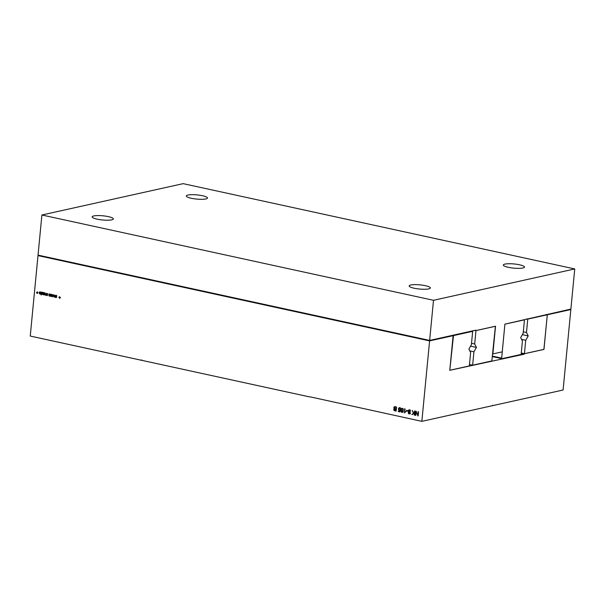 <?xml version="1.0" encoding="UTF-8"?>
<svg xmlns="http://www.w3.org/2000/svg" width="605" height="605" viewBox="0 0 605 605"><rect width="100%" height="100%" fill="white"/><g stroke="black" fill="none" stroke-linecap="round" stroke-linejoin="round"><path stroke-width="0.91" d="M501.658 358.115L501.946 358.682L521.132 354.424L522.425 341.023L520.678 337.605L523.174 333.242L524.467 319.841L504.903 324.167L501.658 358.115L492.629 356.148M501.946 358.682L492.583 356.64M495.51 326.261L475.969 330.602L474.683 344.003L476.422 347.421L473.934 351.785L472.641 365.186L491.827 360.928L495.412 326.246M475.969 330.602L474.91 330.368M472.641 365.186L469.48 364.497M474.683 344.003L471.522 343.315M473.934 351.785L469.805 350.885M476.422 347.421L470.577 346.151M475.976 330.557L495.54 326.216L492.871 353.933L502.241 351.853L504.91 324.136L570.886 309.072L574.75 268.945L433.505 300.299L429.641 340.418L475.78 330.179L475.976 330.557L475.016 330.353M429.641 340.418L38.039 255.121L41.904 214.994L183.149 183.648L574.75 268.945M433.505 300.299L41.904 214.994M191.256 198.251A10.633 2.095 -174.5 0 1 186.325 195.975A10.633 2.095 -174.5 0 1 197.109 194.916A10.633 2.095 -174.5 0 1 207.492 198.016A10.633 2.095 -174.5 0 1 201.926 199.31A10.633 2.095 -174.5 0 1 191.256 198.251A10.633 2.095 -174.5 0 1 186.325 195.975A10.633 2.095 -174.5 0 1 197.109 194.916A10.633 2.095 -174.5 0 1 207.492 198.016A10.633 2.095 -174.5 0 1 201.926 199.31A10.633 2.095 -174.5 0 1 191.256 198.251M97.095 219.154A10.633 2.095 -174.5 0 1 92.157 216.877A10.633 2.095 -174.5 0 1 102.941 215.811A10.633 2.095 -174.5 0 1 113.324 218.919A10.633 2.095 -174.5 0 1 107.766 220.212A10.633 2.095 -174.5 0 1 97.095 219.154A10.633 2.095 -174.5 0 1 92.157 216.877A10.633 2.095 -174.5 0 1 102.941 215.811A10.633 2.095 -174.5 0 1 113.324 218.919A10.633 2.095 -174.5 0 1 107.766 220.212A10.633 2.095 -174.5 0 1 97.095 219.154M414.1 288.207A10.633 2.095 -174.5 0 1 409.169 285.931A10.633 2.095 -174.5 0 1 419.953 284.864A10.633 2.095 -174.5 0 1 430.336 287.972A10.633 2.095 -174.5 0 1 424.77 289.266A10.633 2.095 -174.5 0 1 414.1 288.207A10.633 2.095 -174.5 0 1 409.169 285.931A10.633 2.095 -174.5 0 1 419.953 284.864A10.633 2.095 -174.5 0 1 430.336 287.972A10.633 2.095 -174.5 0 1 424.77 289.266A10.633 2.095 -174.5 0 1 414.1 288.207M508.261 267.304A10.633 2.095 -174.5 0 1 503.33 265.028A10.633 2.095 -174.5 0 1 514.114 263.969A10.633 2.095 -174.5 0 1 524.497 267.07A10.633 2.095 -174.5 0 1 518.939 268.363A10.633 2.095 -174.5 0 1 508.261 267.304A10.633 2.095 -174.5 0 1 503.33 265.028A10.633 2.095 -174.5 0 1 514.114 263.969A10.633 2.095 -174.5 0 1 524.497 267.07A10.633 2.095 -174.5 0 1 518.939 268.363A10.633 2.095 -174.5 0 1 508.261 267.304M527.764 319.107L526.471 332.508L528.218 335.926L525.722 340.29L524.429 353.691L543.971 349.357L547.238 315.417L546.95 314.85L527.764 319.107L526.705 318.873M546.95 314.85L545.892 314.615M524.429 353.691L521.268 353.002M525.722 340.29L521.593 339.39M526.471 332.508L523.31 331.82M528.218 335.926L522.365 334.656M453.485 335.594L449.802 370.26L469.344 365.919L470.637 352.518L468.89 349.1L471.386 344.737L472.671 331.336L453.485 335.594L452.434 335.359M472.671 331.336L471.62 331.101M309.979 396.812L421.851 421.352L563.096 390.006L570.84 309.548L547.321 314.766L543.895 349.372M421.851 421.352L429.595 340.895L453.115 335.677L449.78 370.305L524.149 354.22L524.429 353.736L543.986 349.395M492.47 405.675L492.515 405.244M309.586 396.903L142.137 360.421L141.804 359.907L141.759 360.346L30.25 336.055L37.994 255.597L39.098 255.348M429.595 340.895L37.994 255.597M406.424 410.848L406.469 410.371L407.793 410.659L407.747 411.135L406.424 410.848L406.923 410.47M404.662 408.783L405.063 408.867L404.76 412.073L405.728 411.665L404.526 412.95L404.662 408.783M404.76 412.073L405.728 411.665M403.104 411.74L401.985 412.398L401.145 411.695L401.017 410.084L401.712 408.352L403.157 408.821L403.104 411.74M402.65 412.33L401.985 412.398L402.454 412.292L401.614 411.589M400.434 408.186L400.699 409.116L399.633 408.163L398.74 408.965L399.421 410.039L400.518 409.918L399.905 411.945L398.287 411.589L398.332 411.12L399.625 411.4L399.965 410.356L398.551 409.948L398.71 407.997L399.678 407.694L400.434 408.186M398.808 408.806L399.179 407.891L398.71 407.997L399.678 407.694M400.412 410.258L399.285 410.485L399.754 410.387L399.028 409.842M399.421 410.039L400.593 409.608M400.586 408.345L399.005 408.299M396.555 407.014L396.154 411.128L394.165 410.561L393.961 407.097L394.649 406.666L396.555 407.014M393.802 407.596L394.649 406.666M42.773 292.971L42.668 294.128L41.934 294.514L41.458 294.083L41.079 295.006L41.359 292.124L42.773 292.971M42.615 292.192L42.146 292.298M42.358 294.469L41.934 293.977M44.21 292.744L44.687 293.765L43.424 294L43.477 294.401L44.611 294.431L43.749 294.915L43.121 294.287L43.205 292.525L44.21 292.744M44.339 292.623L43.87 292.729M43.817 294.59L44.626 294.469M47.394 295.626L45.141 295.036L45.194 292.956L45.617 294.983L46.54 293.251L46.683 295.217L47.606 293.486L47.394 295.626M46.683 295.217L47.591 294.877M45.617 294.983L46.396 294.801M46.419 294.968L45.957 295.202M53.868 296.526L54.367 294.96L55.025 297.282L54.48 295.437L53.966 297.055L53.482 295.263L52.612 296.76L53.399 294.748L54.155 296.465M52.431 296.722L52.355 294.522L52.431 296.722M48.929 294.121L50.056 294.189L50.238 294.726L49.103 294.469L50.041 295.353L49.837 296.087L48.793 295.421L49.784 295.633L48.816 294.446L49.671 293.818M49.406 295.807L50.064 295.709M50.306 294.31L49.224 294.264M50.873 296.042L51.463 295.883L50.517 294.816L51.274 294.28L51.939 295.104L50.805 294.839L51.773 296.026L51.349 296.526L50.873 296.042M52.007 294.68L50.926 294.635M51.107 296.178L51.773 296.079M59.547 297.342L59.615 296.601L59.827 297.41L60.47 297.547L59.797 297.736L59.729 298.477L58.904 297.206L59.842 297.282M55.554 295.875L56.492 296.76L56.295 297.494L55.312 297.168L56.242 297.04L55.267 295.845L55.652 295.331L56.515 295.595L56.688 296.132L55.554 295.875M56.764 295.716L55.675 295.671M55.864 297.214L56.522 297.115M39.416 293.659L39.28 292.676L40.626 292.971L40.119 292.192L39.317 292.351L39.635 291.928L40.747 292.283L40.898 293.138L40.588 293.924L39.703 293.599M40.588 293.924L39.96 294.09L40.437 293.985L39.741 292.676M40.596 292.086L39.817 292.223M37.094 292.79L36.451 292.654L37.124 292.465L37.2 291.723L37.412 292.525L38.047 292.661L37.018 293.531L37.563 292.684L36.935 292.419M415.416 415.325L415.809 411.211L417.813 415.083L418.138 411.718L418.547 411.808L418.146 415.915L416.142 412.043L415.817 415.408L415.416 415.325L415.839 415.227M414.198 415.053L414.395 412.958L411.869 414.546L413.48 413.185L412.164 410.417L413.782 412.92L414.455 412.353L414.591 410.946L415 411.029L414.599 415.143L414.198 415.053L414.622 414.962M408.768 412.02L408.186 410.863L408.617 410.024L409.509 409.835L410.53 411.256L408.844 410.409L408.746 411.544L409.593 411.892L408.761 413.23L410.349 413.139L409.169 413.964L408.299 413.245L408.383 412.27L409.245 411.914L408.776 411.461M409.903 413.835L409.169 413.964L409.638 413.858L408.768 413.139M409.192 413.487L410.424 412.829M409.502 412.315L408.897 412.368M409.925 410.606L410.364 410.508L409.918 410.198L408.844 410.409M408.186 410.863L408.617 410.024L409.509 409.835M453.115 335.677L452.056 335.442M570.84 309.548L569.781 309.314M547.321 314.766L546.262 314.532M524.429 353.736L521.268 353.048M524.149 354.22L521.215 353.585M141.759 360.346L142.152 360.255M407.762 410.931L406.9 410.742M405.69 411.718L406.197 411.559M404.745 412.678L404.805 412.058M403.119 412.224L402.454 412.292M401.629 409.146L402.181 408.246M400.291 409.025L400.692 408.942M400.102 408.057L399.474 408.193L400.102 408.057M399.897 409.933L400.313 409.895L399.897 409.933M399.965 411.748L398.778 411.219M398.287 411.589L398.755 411.483M399.625 411.4L400.109 411.256M400.434 410.258L399.754 410.387M399.179 407.891L400.147 407.589M396.177 410.924L394.286 409.971M394.195 409.381L394.725 408.572L394.362 408.118M394.256 408.67L394.725 408.572M394.725 406.673L395.125 406.56M42.826 294.363L42.403 294.416M41.647 294.363L42.116 294.257M44.747 293.901L43.424 294M44.634 294.816L43.666 294.454M43.59 294.181L43.628 293.659M43.651 293.395L43.704 292.744M47.046 295.421L46.593 294.93M46.003 295.195L45.609 294.93M50.117 296.049L49.33 295.656M50.139 295.293L49.323 294.665M49.428 295.263L49.897 295.157M51.841 295.663L51.032 295.036M51.13 295.633L51.606 295.527M50.986 294.711L51.372 294.189M51.818 296.42L51.032 296.026M60.455 297.675L59.797 297.736M59.971 297.698L59.358 297.305M59.509 297.675L59.986 297.569M58.874 297.531L59.343 297.433M56.575 297.456L55.789 297.063M56.59 296.7L55.781 296.072M55.887 296.669L56.356 296.563M55.743 295.747L56.129 295.225M39.317 292.351L40.104 291.822M41.057 293.818L40.437 293.985M36.451 292.654L36.928 292.548M38.032 292.79L37.374 292.85M416.187 412.028L416.255 411.332M417.813 415.083L418.236 414.992M417.715 415.824L418.168 415.718M418.168 415.688L417.911 415.068M416.142 412.043L416.52 411.96M414.395 412.958L414.818 412.867M412.58 414.501L413.865 412.905M411.869 414.546L412.338 414.448M413.48 413.185L413.949 413.079M413.782 412.92L414.879 412.292M414.455 412.353L414.879 412.262M409.086 409.918L409.978 409.729M410.107 411.287L410.523 411.196M409.918 410.198L409.32 410.311L409.918 410.198M409.895 412.224L409.366 412.262L409.895 412.224M409.661 413.381L410.137 413.306L409.661 413.381M410.379 413.737L409.638 413.858M408.685 412.61L409.245 411.914M403.316 409.056L401.765 408.927L401.425 410.175L402.03 411.929L403.21 411.408M402.507 411.823L403.074 411.665L402.507 411.823M396.525 407.278L394.997 407.082L394.21 407.702L394.505 408.42L396.388 408.715M395.799 410.568L396.343 409.184L394.589 409.033L394.135 409.532L394.437 410.213L396.222 410.477M43.787 293.077L43.454 293.675L44.883 293.107M44.301 293.667L44.899 293.486M40.898 293.16L39.529 293.07L39.998 293.758L40.89 293.236M40.467 293.652L40.86 293.576L40.467 293.652M402.03 411.929L402.597 411.771L402.847 409.161L401.765 408.927M395.965 408.806L396.525 407.301M396.101 407.399L394.528 407.188M395.92 409.275L394.271 409.184M42.532 293.508L42.1 292.623L41.624 293.917L42.335 294.075L42.819 293.448M42.532 292.525L41.737 292.729M41.964 294.189L42.728 293.985M44.77 293.561L44.294 293.667L44.778 293.516M40.596 293.304L39.529 293.07M39.998 293.758L40.8 293.591M401.463 412.149L401.939 412.043M401.145 411.695L401.569 411.604M401.002 411.052L401.395 410.969M401.017 410.084L401.44 409.993M401.259 408.942L401.728 408.836M400.117 408.451L400.533 408.36M398.551 409.948L398.998 409.85M398.332 408.912L398.763 408.814M394.808 410.833L395.284 410.727M394.165 410.561L394.634 410.455M393.817 410.077L394.218 409.986M393.726 409.479L394.165 409.388M393.885 408.988L394.362 408.889M393.961 407.097L394.43 406.991M43.991 294L44.46 293.894M43.749 294.915L44.218 294.809M43.386 294.764L43.855 294.658M43.136 293.954L43.605 293.856M46.267 295.353L46.744 295.255M45.141 295.036L45.519 294.945M49.398 296.14L49.867 296.042M49.058 295.996L49.534 295.89M49.028 295.006L49.497 294.9M50.729 295.376L51.206 295.27M50.631 294.491L51.107 294.385M51.1 296.51L51.569 296.412M50.76 296.367L51.236 296.261M55.857 297.547L56.325 297.441M55.516 297.403L55.985 297.297M55.486 296.412L55.955 296.306M55.388 295.527L55.857 295.421M408.307 411.559L408.7 411.476M408.64 413.707L409.109 413.601M408.299 413.245L408.708 413.155M408.216 412.708L408.655 412.61M408.383 412.27L408.851 412.171M402.945 410.508L403.361 410.409M402.847 409.161L403.255 409.071M395.163 407.195L395.632 407.089M395.08 409.093L395.549 408.988M399.739 408.05L399.27 408.156M400.192 409.94L399.716 410.046M44.543 294.499L44.074 294.605M46.267 294.885L45.798 294.983M47.319 295.111L46.85 295.217M49.776 294.128L49.307 294.234M50.094 295.716L49.625 295.822M51.796 296.087L51.327 296.193M51.478 294.499L51.009 294.605M56.552 297.123L56.076 297.229M56.235 295.535L55.766 295.641M40.384 292.086L39.915 292.185M409.555 410.19L409.086 410.296M409.494 412.224L409.025 412.33M409.948 413.389L409.479 413.487M402.544 408.647L402.068 408.753M402.779 411.823L402.302 411.929M395.095 407.052L394.626 407.157M394.982 408.942L394.513 409.048M42.403 292.517L41.934 292.623M42.607 294.083L42.131 294.189M44.316 292.956L43.847 293.062M40.686 293.659L40.217 293.765"/></g></svg>
